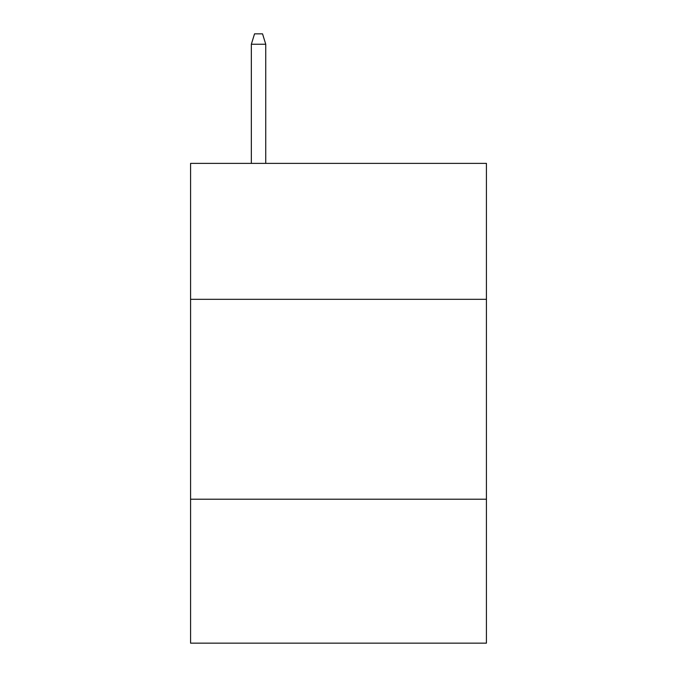 <?xml version="1.0" encoding="UTF-8"?>
<svg xmlns="http://www.w3.org/2000/svg" width="677" height="677" viewBox="0 0 677 677"><rect width="100%" height="100%" fill="white"/><g stroke="black" fill="none" stroke-linecap="round" stroke-linejoin="round"><path stroke-width="1.02" d="M486.424 299.319L486.424 163.385L190.575 163.385L190.575 299.319L486.424 299.319L486.424 643.15L190.575 643.15L190.575 299.319M486.424 499.22L190.575 499.22M265.739 163.385L265.739 44.242L251.345 44.242L251.345 163.385M251.345 44.242L254.544 33.85L262.541 33.85L265.739 44.242"/></g></svg>
